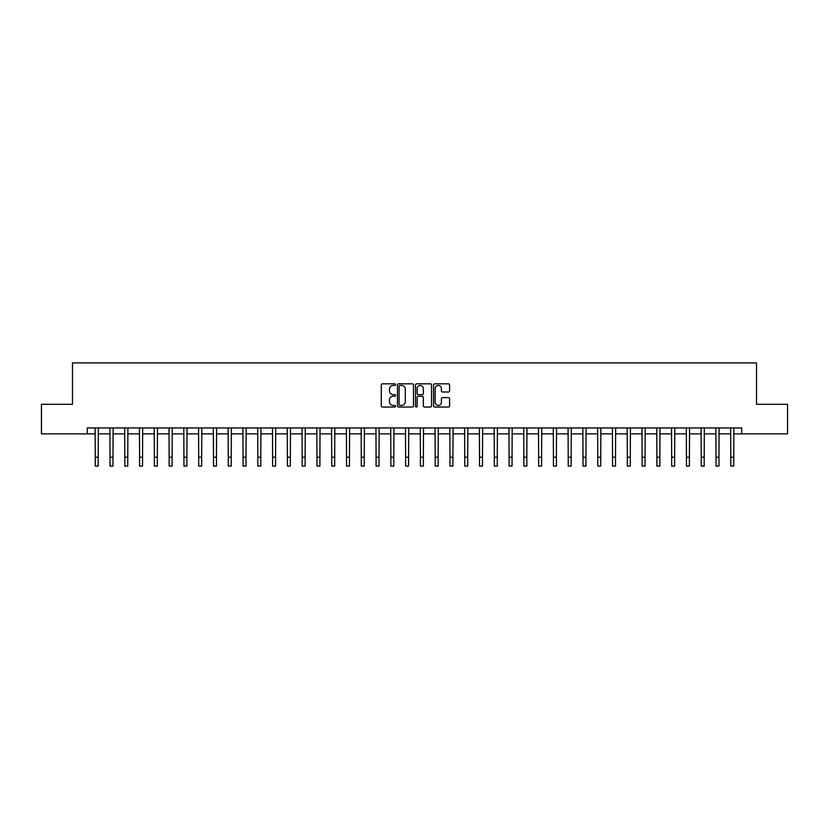 <?xml version="1.0" encoding="UTF-8"?>
<svg xmlns="http://www.w3.org/2000/svg" width="829" height="829" viewBox="0 0 829 829"><rect width="100%" height="100%" fill="white"/><g stroke="black" fill="none" stroke-linecap="round" stroke-linejoin="round"><path stroke-width="1.24" d="M395.578 384.635A0.808 0.808 0 0 0 394.77 383.827L382.438 383.827A1.161 1.161 0 0 0 381.278 384.988L381.278 405.878A1.161 1.161 0 0 0 382.438 407.039L394.77 407.039A0.808 0.808 0 0 0 395.578 406.231A0.808 0.808 0 0 0 394.77 405.412L393.174 405.412A3.71 3.71 0 0 1 389.464 401.702L389.464 399.961A3.71 3.71 0 0 1 393.174 396.241L394.77 396.241A0.808 0.808 0 0 0 395.578 395.433A0.808 0.808 0 0 0 394.77 394.625L393.174 394.625A3.71 3.71 0 0 1 389.464 390.905L389.464 389.164A3.71 3.71 0 0 1 393.174 385.454L394.77 385.454A0.808 0.808 0 0 0 395.578 384.635M448.416 392.013A1.161 1.161 0 0 0 449.577 390.853L449.577 384.988A1.161 1.161 0 0 0 448.416 383.827L434.728 383.827A1.161 1.161 0 0 0 433.567 384.988L433.567 405.878A1.161 1.161 0 0 0 434.728 407.039L448.416 407.039A1.161 1.161 0 0 0 449.577 405.878L449.577 398.801A1.161 1.161 0 0 0 448.416 397.64L442.562 397.64A1.161 1.161 0 0 0 441.401 398.801L441.401 402.314A3.109 3.109 0 0 1 438.292 405.412A3.109 3.109 0 0 1 435.184 402.314L435.184 388.552A3.109 3.109 0 0 1 438.292 385.454A3.109 3.109 0 0 1 441.401 388.552L441.401 390.853A1.161 1.161 0 0 0 442.562 392.013L448.416 392.013M87.273 433.857L41.45 433.857L41.45 404.303L72.486 404.303L72.486 362.915L756.514 362.915L756.514 404.303L787.55 404.303L787.55 433.857L741.727 433.857L741.727 427.951L87.273 427.951L87.273 433.857L95.252 433.857M413.484 384.988A1.161 1.161 0 0 0 412.324 383.827L398.625 383.827A1.161 1.161 0 0 0 397.464 384.988L397.464 405.878A1.161 1.161 0 0 0 398.625 407.039L412.324 407.039A1.161 1.161 0 0 0 413.484 405.878L413.484 384.988M416.676 383.827L430.375 383.827A1.161 1.161 0 0 1 431.536 384.988L431.536 405.878A1.161 1.161 0 0 1 430.375 407.039L424.51 407.039A1.161 1.161 0 0 1 423.35 405.878L423.35 397.402A1.161 1.161 0 0 0 422.189 396.241L418.303 396.241A1.161 1.161 0 0 0 417.142 397.402L417.142 406.231A0.808 0.808 0 0 1 416.324 407.039A0.808 0.808 0 0 1 415.516 406.231L415.516 384.988A1.161 1.161 0 0 1 416.676 383.827M98.205 433.857L110.029 433.857M112.982 433.857L124.806 433.857M127.77 433.857L139.593 433.857M142.547 433.857L154.37 433.857M157.323 433.857L169.147 433.857M172.111 433.857L183.934 433.857M186.888 433.857L198.711 433.857M201.665 433.857L213.488 433.857M216.442 433.857L228.276 433.857M231.229 433.857L243.052 433.857M246.006 433.857L257.829 433.857M260.783 433.857L272.606 433.857M275.57 433.857L287.394 433.857M290.347 433.857L302.171 433.857M305.124 433.857L316.947 433.857M319.911 433.857L331.735 433.857M334.688 433.857L346.512 433.857M349.465 433.857L361.289 433.857M364.252 433.857L376.076 433.857M379.029 433.857L390.853 433.857M393.806 433.857L405.63 433.857M408.583 433.857L420.417 433.857M423.37 433.857L435.194 433.857M438.147 433.857L449.971 433.857M452.924 433.857L464.748 433.857M467.711 433.857L479.535 433.857M482.488 433.857L494.312 433.857M497.265 433.857L509.089 433.857M512.053 433.857L523.876 433.857M526.829 433.857L538.653 433.857M541.606 433.857L553.43 433.857M556.394 433.857L568.217 433.857M571.171 433.857L582.994 433.857M585.948 433.857L597.771 433.857M600.724 433.857L612.558 433.857M615.512 433.857L627.335 433.857M630.289 433.857L642.112 433.857M645.066 433.857L656.889 433.857M659.853 433.857L671.677 433.857M674.63 433.857L686.453 433.857M689.407 433.857L701.23 433.857M704.194 433.857L716.018 433.857M718.971 433.857L730.795 433.857M733.748 433.857L741.727 433.857M399.91 385.454A0.808 0.808 0 0 0 399.091 386.262L399.091 404.604A0.808 0.808 0 0 0 399.91 405.412L401.588 405.412A3.71 3.71 0 0 0 405.298 401.702L405.298 389.164A3.71 3.71 0 0 0 401.588 385.454L399.91 385.454M423.35 388.614A3.109 3.109 0 0 0 420.241 385.506A3.109 3.109 0 0 0 417.142 388.614L417.142 393.464A1.161 1.161 0 0 0 418.303 394.625L422.189 394.625A1.161 1.161 0 0 0 423.35 393.464L423.35 388.614M95.107 427.951L95.252 457.214L98.205 457.214L98.35 427.951M95.252 457.214L95.252 466.085L98.205 466.085L98.205 457.214M109.894 427.951L110.029 457.214L112.982 457.214L113.127 427.951M110.029 457.214L110.029 466.085L112.982 466.085L112.982 457.214M124.671 427.951L124.806 457.214L127.77 457.214L127.904 427.951M124.806 457.214L124.806 466.085L127.77 466.085L127.77 457.214M139.448 427.951L139.593 457.214L142.547 457.214L142.681 427.951M139.593 457.214L139.593 466.085L142.547 466.085L142.547 457.214M154.225 427.951L154.37 457.214L157.323 457.214L157.469 427.951M154.37 457.214L154.37 466.085L157.323 466.085L157.323 457.214M169.012 427.951L169.147 457.214L172.111 457.214L172.245 427.951M169.147 457.214L169.147 466.085L172.111 466.085L172.111 457.214M183.789 427.951L183.934 457.214L186.888 457.214L187.022 427.951M183.934 457.214L183.934 466.085L186.888 466.085L186.888 457.214M198.566 427.951L198.711 457.214L201.665 457.214L201.81 427.951M198.711 457.214L198.711 466.085L201.665 466.085L201.665 457.214M213.354 427.951L213.488 457.214L216.442 457.214L216.587 427.951M213.488 457.214L213.488 466.085L216.442 466.085L216.442 457.214M228.13 427.951L228.276 457.214L231.229 457.214L231.364 427.951M228.276 457.214L228.276 466.085L231.229 466.085L231.229 457.214M242.907 427.951L243.052 457.214L246.006 457.214L246.151 427.951M243.052 457.214L243.052 466.085L246.006 466.085L246.006 457.214M257.695 427.951L257.829 457.214L260.783 457.214L260.928 427.951M257.829 457.214L257.829 466.085L260.783 466.085L260.783 457.214M272.472 427.951L272.606 457.214L275.57 457.214L275.705 427.951M272.606 457.214L272.606 466.085L275.57 466.085L275.57 457.214M287.248 427.951L287.394 457.214L290.347 457.214L290.492 427.951M287.394 457.214L287.394 466.085L290.347 466.085L290.347 457.214M302.036 427.951L302.171 457.214L305.124 457.214L305.269 427.951M302.171 457.214L302.171 466.085L305.124 466.085L305.124 457.214M316.813 427.951L316.947 457.214L319.911 457.214L320.046 427.951M316.947 457.214L316.947 466.085L319.911 466.085L319.911 457.214M331.59 427.951L331.735 457.214L334.688 457.214L334.823 427.951M331.735 457.214L331.735 466.085L334.688 466.085L334.688 457.214M346.367 427.951L346.512 457.214L349.465 457.214L349.61 427.951M346.512 457.214L346.512 466.085L349.465 466.085L349.465 457.214M361.154 427.951L361.289 457.214L364.252 457.214L364.387 427.951M361.289 457.214L361.289 466.085L364.252 466.085L364.252 457.214M375.931 427.951L376.076 457.214L379.029 457.214L379.164 427.951M376.076 457.214L376.076 466.085L379.029 466.085L379.029 457.214M390.708 427.951L390.853 457.214L393.806 457.214L393.951 427.951M390.853 457.214L390.853 466.085L393.806 466.085L393.806 457.214M405.495 427.951L405.63 457.214L408.583 457.214L408.728 427.951M405.63 457.214L405.63 466.085L408.583 466.085L408.583 457.214M420.272 427.951L420.417 457.214L423.37 457.214L423.505 427.951M420.417 457.214L420.417 466.085L423.37 466.085L423.37 457.214M435.049 427.951L435.194 457.214L438.147 457.214L438.292 427.951M435.194 457.214L435.194 466.085L438.147 466.085L438.147 457.214M449.836 427.951L449.971 457.214L452.924 457.214L453.069 427.951M449.971 457.214L449.971 466.085L452.924 466.085L452.924 457.214M464.613 427.951L464.748 457.214L467.711 457.214L467.846 427.951M464.748 457.214L464.748 466.085L467.711 466.085L467.711 457.214M479.39 427.951L479.535 457.214L482.488 457.214L482.633 427.951M479.535 457.214L479.535 466.085L482.488 466.085L482.488 457.214M494.177 427.951L494.312 457.214L497.265 457.214L497.41 427.951M494.312 457.214L494.312 466.085L497.265 466.085L497.265 457.214M508.954 427.951L509.089 457.214L512.053 457.214L512.187 427.951M509.089 457.214L509.089 466.085L512.053 466.085L512.053 457.214M523.731 427.951L523.876 457.214L526.829 457.214L526.964 427.951M523.876 457.214L523.876 466.085L526.829 466.085L526.829 457.214M538.508 427.951L538.653 457.214L541.606 457.214L541.751 427.951M538.653 457.214L538.653 466.085L541.606 466.085L541.606 457.214M553.295 427.951L553.43 457.214L556.394 457.214L556.528 427.951M553.43 457.214L553.43 466.085L556.394 466.085L556.394 457.214M568.072 427.951L568.217 457.214L571.171 457.214L571.305 427.951M568.217 457.214L568.217 466.085L571.171 466.085L571.171 457.214M582.849 427.951L582.994 457.214L585.948 457.214L586.093 427.951M582.994 457.214L582.994 466.085L585.948 466.085L585.948 457.214M597.636 427.951L597.771 457.214L600.724 457.214L600.87 427.951M597.771 457.214L597.771 466.085L600.724 466.085L600.724 457.214M612.413 427.951L612.558 457.214L615.512 457.214L615.646 427.951M612.558 457.214L612.558 466.085L615.512 466.085L615.512 457.214M627.19 427.951L627.335 457.214L630.289 457.214L630.434 427.951M627.335 457.214L627.335 466.085L630.289 466.085L630.289 457.214M641.978 427.951L642.112 457.214L645.066 457.214L645.211 427.951M642.112 457.214L642.112 466.085L645.066 466.085L645.066 457.214M656.755 427.951L656.889 457.214L659.853 457.214L659.988 427.951M656.889 457.214L656.889 466.085L659.853 466.085L659.853 457.214M671.531 427.951L671.677 457.214L674.63 457.214L674.775 427.951M671.677 457.214L671.677 466.085L674.63 466.085L674.63 457.214M686.319 427.951L686.453 457.214L689.407 457.214L689.552 427.951M686.453 457.214L686.453 466.085L689.407 466.085L689.407 457.214M701.096 427.951L701.23 457.214L704.194 457.214L704.329 427.951M701.23 457.214L701.23 466.085L704.194 466.085L704.194 457.214M715.873 427.951L716.018 457.214L718.971 457.214L719.106 427.951M716.018 457.214L716.018 466.085L718.971 466.085L718.971 457.214M730.65 427.951L730.795 457.214L733.748 457.214L733.893 427.951M730.795 457.214L730.795 466.085L733.748 466.085L733.748 457.214"/></g></svg>
